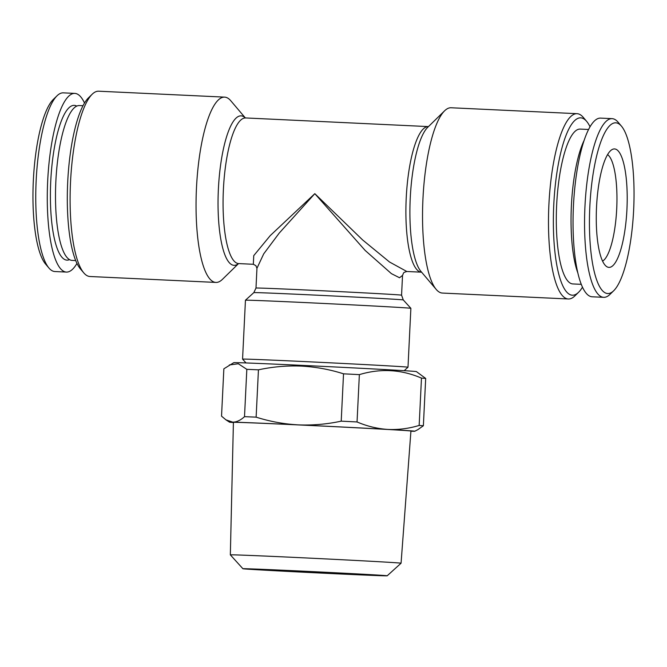 <?xml version="1.0" encoding="UTF-8"?>
<svg xmlns="http://www.w3.org/2000/svg" width="667" height="667" viewBox="0 0 667 667"><rect width="100%" height="100%" fill="white"/><g stroke="black" fill="none" stroke-linecap="round" stroke-linejoin="round"><path stroke-width="1" d="M577.889 273.053A77.514 19.927 -87.3 0 1 571.394 205.694A77.514 19.927 -87.3 0 1 584.125 140.395M83 105.719L79.365 105.553A77.514 19.927 92.7 0 0 55.853 181.466A77.514 19.927 92.7 0 0 72.086 260.405L75.721 260.58M238.553 263.59L222.394 279.381A92.755 23.837 -87.3 0 1 215.9 282.424A92.755 23.837 -87.3 0 1 196.473 187.961A92.755 23.837 -87.3 0 1 224.612 97.124A92.755 23.837 -87.3 0 1 230.782 100.759L245.389 117.992M577.047 113.682L451.1 107.762A92.755 23.837 92.7 0 0 444.606 110.805A92.755 23.837 92.7 0 0 422.961 198.608A92.755 23.837 92.7 0 0 436.218 289.428A92.755 23.837 92.7 0 0 442.388 293.063L568.334 298.983A92.755 23.837 -87.3 0 1 548.908 204.527A92.755 23.837 -87.3 0 1 577.047 113.682A92.755 23.837 -87.3 0 1 583.225 117.317L586.61 121.311A88.778 22.82 -87.3 0 1 590.028 126.788M246.023 362.94L242.563 359.129A82.816 0.592 2.8 0 1 242.563 359.121A82.816 0.592 2.8 0 1 304.044 361.556A82.816 0.592 2.8 0 1 407.996 367.209L410.872 308.321A82.816 0.592 -177.2 0 0 410.872 308.312L403.277 299.942A74.821 0.534 -177.2 0 0 309.371 294.831A74.821 0.534 -177.2 0 0 253.827 292.63L255.986 288.052A72.878 0.525 2.8 0 1 310.097 290.187A72.878 0.525 2.8 0 1 401.567 295.164L402.534 275.388L399.55 277.755L391.412 273.645L365.183 250.475L314.816 193.672L362.665 239.978L389.545 262.023L406.82 271.494L421.486 272.186A72.878 18.734 -87.3 0 1 406.228 197.966A72.878 18.734 -87.3 0 1 428.331 126.597L245.139 117.926M410.872 308.312A82.816 0.592 -177.2 0 0 306.928 302.66A82.816 0.592 -177.2 0 0 245.448 300.225A82.816 0.592 -177.2 0 0 245.448 300.233L242.563 359.121M582.491 287.16A88.778 22.82 -87.3 0 1 578.572 292.288A88.778 22.82 -87.3 0 1 553.768 204.786A88.778 22.82 -87.3 0 1 586.61 121.311M215.9 282.424L89.953 276.505A92.755 23.837 -87.3 0 1 83.775 272.87A92.755 23.837 -87.3 0 1 70.527 182.049A92.755 23.837 -87.3 0 1 92.171 94.239A92.755 23.837 -87.3 0 1 98.666 91.204L224.612 97.124M83.775 272.87L80.39 268.876A88.778 22.82 -87.3 0 1 67.709 181.941A88.778 22.82 -87.3 0 1 88.428 97.899L92.171 94.239M407.996 367.209A82.816 0.592 2.8 0 1 407.996 367.217L404.177 370.677M588.569 129.481L580.165 129.09A77.514 19.927 92.7 0 0 556.653 205.002A77.514 19.927 92.7 0 0 572.886 283.942L581.291 284.334M613.707 290.737L609.963 294.397A89.436 22.986 -87.3 0 1 603.702 297.332A89.436 22.986 -87.3 0 1 584.967 206.245A89.436 22.986 -87.3 0 1 612.098 118.651A89.436 22.986 -87.3 0 1 618.059 122.153L621.444 126.146A85.468 21.969 -87.3 0 1 633.65 209.838A85.468 21.969 -87.3 0 1 613.707 290.737A85.468 21.969 -87.3 0 1 589.828 206.503A85.468 21.969 -87.3 0 1 621.444 126.146M603.702 297.332L592.188 296.79A89.436 22.986 -87.3 0 1 573.453 205.703A89.436 22.986 -87.3 0 1 600.583 118.109L612.098 118.651M596.531 207.012A59.296 15.241 -87.3 0 1 612.148 149.533A59.296 15.241 -87.3 0 1 626.938 209.321A59.296 15.241 -87.3 0 1 606.653 266.583A59.296 15.241 -87.3 0 1 596.531 207.012M607.579 154.602A53.994 13.882 -87.3 0 1 616.717 208.804A53.994 13.882 -87.3 0 1 602.568 261.105M76.738 106.095A77.472 19.91 92.7 0 0 50.75 181.232A77.472 19.91 92.7 0 0 69.518 259.621M84.509 103.026A89.436 22.986 92.7 0 0 74.812 93.397L63.298 92.855A89.436 22.986 92.7 0 0 57.037 95.79A89.436 22.986 92.7 0 0 36.168 180.457A89.436 22.986 92.7 0 0 48.941 268.034A89.436 22.986 92.7 0 0 54.902 271.536L66.417 272.078A89.436 22.986 92.7 0 0 76.972 263.398M74.812 93.397A89.436 22.986 92.7 0 0 47.682 180.999A89.436 22.986 92.7 0 0 66.417 272.078M57.037 95.79L53.293 99.45A85.468 21.969 92.7 0 0 33.35 180.348A85.468 21.969 92.7 0 0 45.556 264.04L48.941 268.034M298.916 571.035A62.94 0.45 -177.2 0 0 252.193 569.184A62.94 0.45 -177.2 0 0 331.191 573.495A62.94 0.45 -177.2 0 0 377.914 575.338A62.94 0.45 -177.2 0 0 298.916 571.035M401.059 563.215A85.468 0.617 -177.2 0 0 401.067 563.206A85.468 0.617 -177.2 0 0 293.788 557.37A85.468 0.617 -177.2 0 0 230.332 554.861A85.468 0.617 -177.2 0 0 230.34 554.861L233.408 422.353A88.869 0.642 -177.2 0 1 299.391 424.962A88.869 0.642 -177.2 0 1 410.93 431.032L401.067 563.206L387.185 575.796A72.219 0.517 -177.2 0 0 296.54 570.86A72.219 0.517 -177.2 0 0 242.921 568.743A72.219 0.517 -177.2 0 0 333.567 573.67A72.219 0.517 -177.2 0 0 387.185 575.796M425.688 378.439L423.37 425.763A102.693 0.734 -177.2 0 0 419.159 425.446L421.477 378.114A102.693 0.734 -177.2 0 1 425.688 378.439L416.4 371.594A91.429 0.659 -177.2 0 0 301.642 365.358A91.429 0.659 -177.2 0 0 233.775 362.665L223.854 368.826L221.536 416.158L225.996 419.877L232.741 422.144C236.635 422.119 240.554 420.293 244.506 416.667L246.823 369.343L238.311 363.757L229.331 364.949M421.477 378.114C401.251 369.401 380.549 368.234 359.363 374.629A102.693 0.734 -177.2 0 0 343.53 373.82C329.832 369.468 315.741 366.892 301.267 366.091C286.935 365.516 272.661 366.758 258.446 369.826A102.693 0.734 -177.2 0 0 246.823 369.343M359.363 374.629L357.045 421.961A102.693 0.734 -177.2 0 0 341.212 421.152L343.53 373.82M258.446 369.826L256.128 417.15C269.985 421.536 284.075 424.112 298.391 424.879A92.755 0.667 -177.2 0 0 232.741 422.144A92.755 0.667 -177.2 0 0 229.54 422.169A92.755 0.667 -177.2 0 0 233.408 422.536M256.128 417.15A102.693 0.734 -177.2 0 0 244.506 416.667M357.045 421.961C367.092 426.238 377.355 428.731 387.827 429.431A92.755 0.667 -177.2 0 0 298.391 424.879C312.881 425.446 327.155 424.195 341.212 421.152M410.922 431.224A92.755 0.667 -177.2 0 0 411.606 431.241A92.755 0.667 -177.2 0 0 414.807 431.232A92.755 0.667 -177.2 0 0 387.827 429.431C398.332 429.915 408.779 428.581 419.159 425.446M423.37 425.763L417.892 429.631M578.572 292.288L574.829 295.948A92.755 23.837 -87.3 0 1 568.334 298.983M253.335 264.282L253.743 255.644L270.21 235.634L314.816 193.672L279.215 233.108L263.707 253.869L256.953 268.267L255.878 265.666L253.335 264.282L238.669 263.59A72.878 18.734 -87.3 0 1 223.403 189.378A72.878 18.734 -87.3 0 1 245.514 118.001M238.478 263.598A74.821 19.226 -87.3 0 1 218.384 189.128A74.821 19.226 -87.3 0 1 245.323 117.976M436.218 289.428L420.935 271.402A74.821 19.226 -87.3 0 1 410.247 198.141A74.821 19.226 -87.3 0 1 427.705 127.322L444.606 110.805M414.807 431.232L417.901 429.64M229.54 422.169L225.988 419.885M242.921 568.743L230.34 554.861M403.277 299.942L401.567 295.164M253.827 292.63L245.448 300.225M255.986 288.052L256.953 268.267M402.534 275.396C404.119 271.911 403.043 272.795 406.82 271.494"/></g></svg>
